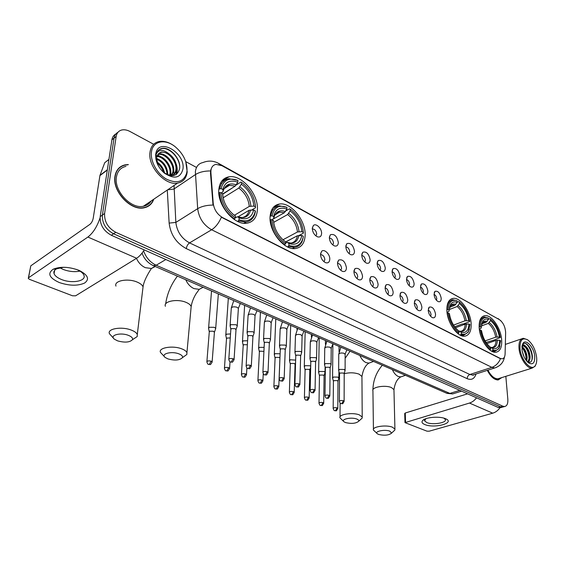 <?xml version="1.0" encoding="UTF-8"?>
<svg xmlns="http://www.w3.org/2000/svg" width="565" height="565" viewBox="0 0 565 565"><rect width="100%" height="100%" fill="white"/><g stroke="black" fill="none" stroke-linecap="round" stroke-linejoin="round"><path stroke-width="0.85" d="M270.077 216.706C268.813 231.516 284.499 250.747 295.665 248.508C301.562 247.378 304.719 242.985 305.135 235.337C306.025 220.632 290.749 201.832 279.357 204.057C273.778 205.123 270.677 209.34 270.077 216.706M446.88 310.644C447.268 322.806 457.572 337.383 464.769 336.182C469.317 335.313 471.436 331.097 471.125 323.526C470.546 311.449 460.475 297.183 453.179 298.369C448.808 299.168 446.71 303.257 446.88 310.644M479.184 327.806C479.784 339.494 489.304 353.309 495.886 352.242C500.173 351.416 502.094 347.256 501.656 339.749C500.894 328.138 491.571 314.62 484.911 315.666C480.787 316.421 478.88 320.468 479.184 327.806M218.832 189.473C216.925 205.067 234.595 225.823 247.089 223.175C253.318 221.96 256.75 217.553 257.386 209.961C258.841 194.494 241.665 174.197 228.882 176.838C223.013 177.989 219.658 182.205 218.832 189.473M329.791 259.166C329.536 262.245 328.117 263.41 325.525 262.654C322.481 261.002 320.814 258.233 320.524 254.349L321.655 251.291C324.246 248.544 330.045 254.201 329.791 259.166M323.999 261.729L324.861 259.738C324.458 256.658 323.116 254.963 320.828 254.631L320.532 254.702M346.451 267.838C346.232 270.889 344.876 272.048 342.369 271.32C339.438 269.717 337.814 267.005 337.503 263.177L338.619 260.091C342.581 258.94 345.187 261.517 346.451 267.838M340.801 270.338L341.585 268.382C341.175 265.373 339.876 263.707 337.686 263.382L337.503 263.417M362.546 276.214C362.37 279.237 361.07 280.395 358.648 279.696C355.816 278.142 354.234 275.48 353.902 271.709L355.004 268.594C358.796 267.52 361.31 270.056 362.546 276.214M357.038 278.658L357.744 276.737C357.327 273.792 356.077 272.161 353.98 271.836L353.902 271.85M378.112 284.315C377.971 287.303 376.721 288.468 374.383 287.797C371.65 286.286 370.11 283.672 369.75 279.957L370.838 276.815C374.475 275.812 376.904 278.312 378.112 284.315M372.738 286.702L373.373 284.817C372.964 281.956 371.756 280.353 369.75 280.014M393.176 292.147C393.063 295.114 391.87 296.272 389.603 295.629C386.969 294.16 385.457 291.596 385.083 287.938L386.156 284.767C389.645 283.835 391.983 286.293 393.176 292.147M387.922 294.478L388.487 292.635C388.106 289.916 386.969 288.341 385.083 287.917M407.753 299.733C407.669 302.671 406.532 303.829 404.335 303.207C401.786 301.781 400.31 299.266 399.921 295.657L400.973 292.472C404.321 291.596 406.581 294.012 407.753 299.733M402.619 302L403.127 300.206C402.767 297.621 401.694 296.074 399.914 295.573M421.878 307.085C421.815 309.987 420.727 311.146 418.601 310.545C416.137 309.161 414.696 306.689 414.286 303.13L415.317 299.93C418.538 299.111 420.72 301.491 421.878 307.085M416.857 309.281L417.302 307.537C416.963 305.079 415.953 303.567 414.279 303.002M435.559 314.204C435.523 317.085 434.485 318.236 432.423 317.657C430.036 316.308 428.623 313.879 428.199 310.376L429.209 307.162C432.303 306.392 434.421 308.737 435.559 314.204M430.65 316.336L431.039 314.641C430.714 312.304 429.767 310.821 428.199 310.199M321.598 233.465C321.351 236.41 319.96 237.519 317.431 236.799C314.302 235.125 312.593 232.335 312.297 228.422L313.356 225.541C315.92 222.744 321.888 228.521 321.598 233.465M315.927 235.916L316.704 234.065C316.287 230.972 314.917 229.263 312.593 228.931L312.311 228.995M338.336 242.533C338.117 245.45 336.789 246.566 334.346 245.874C331.33 244.25 329.663 241.516 329.346 237.66L330.398 234.743C334.395 233.599 337.044 236.191 338.336 242.533M332.792 244.935L333.498 243.112C333.075 240.09 331.754 238.409 329.529 238.084L329.353 238.119M354.502 251.305C354.326 254.194 353.047 255.309 350.688 254.638C347.779 253.071 346.154 250.387 345.815 246.594L346.861 243.642C350.688 242.569 353.238 245.125 354.502 251.305M349.092 253.65L349.728 251.856C349.304 248.897 348.026 247.258 345.893 246.926L345.822 246.94M370.146 259.78C369.997 262.647 368.776 263.763 366.487 263.12C363.683 261.595 362.101 258.961 361.741 255.225L362.772 252.244C366.445 251.241 368.903 253.756 370.146 259.78M364.856 262.068L365.428 260.317C365.011 257.442 363.782 255.832 361.748 255.479M385.281 267.987C385.161 270.833 383.988 271.942 381.778 271.32C379.066 269.837 377.526 267.259 377.145 263.572L378.162 260.571C381.686 259.632 384.059 262.103 385.281 267.987M380.104 270.218L380.619 268.502C380.224 265.769 379.073 264.187 377.152 263.756M399.928 275.925C399.836 278.75 398.72 279.859 396.574 279.258C393.96 277.825 392.449 275.289 392.054 271.659L393.056 268.629C396.439 267.754 398.735 270.183 399.928 275.925M394.871 278.1L395.323 276.426C394.956 273.827 393.869 272.274 392.054 271.772M414.117 283.623C414.053 286.42 412.987 287.529 410.903 286.949C408.375 285.551 406.906 283.065 406.489 279.484L407.478 276.433C410.727 275.614 412.944 278.015 414.117 283.623M409.173 285.735L409.568 284.103C409.222 281.631 408.198 280.113 406.489 279.541M427.875 291.074C427.832 293.849 426.808 294.958 424.788 294.4C422.345 293.037 420.904 290.594 420.48 287.069L421.448 284.004C424.569 283.235 426.716 285.593 427.875 291.074M423.03 293.122L423.376 291.54C423.051 289.188 422.083 287.705 420.48 287.077M441.209 298.306C441.194 301.053 440.206 302.162 438.256 301.625C435.883 300.298 434.478 297.896 434.033 294.414L434.979 291.342C437.988 290.622 440.064 292.945 441.209 298.306M436.463 300.29L436.766 298.758C436.455 296.519 435.544 295.064 434.033 294.393M210.907 172.622L210.915 170.679C211.338 167.092 213.04 164.994 216.007 164.387L221.925 165.686L499.326 319.599C503.182 322.446 505.28 326.789 505.633 332.623L505.103 353.874C504.962 356.896 503.966 358.549 502.123 358.832L500.209 358.394L222.638 217.617C217.25 214.425 214.107 209.643 213.217 203.273L210.907 172.622L210.477 172.911L210.922 169.331M128.361 164.556L125.176 164.839C119.498 166.138 116.093 169.945 114.963 176.259C112.061 191.154 130.692 211.098 143.976 207.821C148.828 206.832 152.091 203.958 153.765 199.212M147.684 206.571L148.489 205.815M487.305 370.358C490.667 376.749 494.304 379.948 498.217 379.941L501.777 377.597M497.935 379.963L501.558 377.667M120.797 166.576L121.906 166.23M115.818 134.011C113.671 135.162 112.371 137.097 111.919 139.823L100.203 216.614C99.843 224.736 103.55 230.951 111.326 235.259L498.259 407.478L500.526 406.828L503.323 406.885L500.526 406.828L113.544 233.783L500.526 406.828L502.808 406.171L504.58 406.525C506.989 406.044 508.076 403.643 507.836 399.307L505.83 376.332M100.203 216.614L102.392 215.074C102.039 223.217 105.754 229.454 113.544 233.783C105.754 229.454 102.039 223.217 102.392 215.074L114.038 138.143L102.392 215.074L104.596 213.528C104.25 221.692 107.972 227.942 115.769 232.293L502.808 406.171M117.937 132.316C115.79 133.467 114.49 135.409 114.038 138.143C114.49 135.409 115.79 133.467 117.937 132.316M496.381 367.405L494.686 367.97L491.875 367.356C495.773 365.943 498.641 363.062 500.47 358.719L221.381 217.235C218.846 223.055 215.597 227.236 211.628 229.764C203.598 225.138 198.944 218.111 197.672 208.676C201.649 206.324 206.769 205.123 213.019 205.074L210.477 172.911M196.09 167.212L185.758 161.625M153.68 144.28L130.042 131.511C127.16 129.978 124.455 129.463 121.934 129.957C118.721 130.741 116.8 132.902 116.164 136.447L104.596 213.528M120.034 167.424L119.038 167.946M498.259 407.478L501.056 407.527M59.325 282.549C49.268 277.945 47.213 273.502 53.167 269.237C60.222 266.383 68.64 266.687 78.429 270.141L79.51 270.6C88.034 275.099 89.729 279.244 84.595 283.044C77.779 286.06 69.354 285.897 59.325 282.549M63.76 267.273L56.648 268.82C54.261 270.098 53.4 271.723 54.063 273.693C54.996 275.939 57.475 277.874 61.5 279.498C71.903 283.842 86.544 281.137 83.938 275.24C83.154 273.262 81.056 271.49 77.638 269.908L76.395 269.392M79.955 271.122C74.622 272.168 69.043 271.61 63.202 269.449L59.791 267.746M100.083 217.772C97.116 226.643 93.055 233.07 87.886 237.046L28.533 277.789L28.285 278.425L29.514 279.357L72.49 295.778L75.604 295.813L136.631 258.254L87.886 237.046M144.245 249.907C141.836 253.784 139.301 256.567 136.631 258.254M28.384 277.916L30.793 265.847L89.892 224.362C91.537 222.977 92.646 220.957 93.204 218.295L99.97 175.341L104.737 162.699L108.932 159.379M187.001 171.096C187.319 161.823 183.314 153.638 174.973 146.554C164.931 138.453 152.557 141.066 151.448 152.162C150.212 161.3 157.148 173.787 166.336 179.063C176.711 183.999 183.477 182.05 186.634 173.229L187.001 171.096M174.896 146.497L174.627 146.286C169.38 142.352 164.295 140.742 159.372 141.462C154.083 142.55 150.954 146.116 150 152.147C147.529 166.343 165.234 185.913 177.579 183.095C182.417 182.177 185.497 179.197 186.817 174.161L187.199 171.937L185.765 161.625M125.924 166.378C120.642 167.586 117.485 171.124 116.439 176.993C113.756 190.808 131.031 209.297 143.362 206.26C146.801 205.596 149.414 203.824 151.208 200.949M119.201 168.144L118.269 168.751M128.064 164.782L125.282 165.058C119.66 166.343 116.291 170.114 115.175 176.365C112.301 191.104 130.734 210.837 143.884 207.595C148.56 206.649 151.752 203.923 153.461 199.424M157.155 155.975C163.779 155.509 172.127 165.912 170.651 173.547L170.136 175.517M156.978 156.512C163.61 156.597 171.308 166.675 169.917 174.055L169.613 175.404M171.456 175.666L172.862 172.007C174.458 163.956 165.086 153.073 158.525 154.443L159.259 153.913C165.82 152.543 175.192 163.433 173.603 171.492L171.788 175.68M164.408 173.144C174.373 179.529 180.56 178.137 182.975 168.956C185.511 152.797 158.574 136.97 155.841 153.546L155.7 154.429C155.311 161.371 158.214 167.607 164.408 173.144L163.426 172.24C171.76 177.587 177.142 176.485 179.557 168.928C181.492 159.457 169.973 146.49 161.908 148.397C159.04 149.125 157.169 151.032 156.293 154.118C158.567 149.45 162.558 149.174 168.271 153.285C174.133 157.395 176.901 162.776 176.577 169.429C176.068 172.586 174.423 174.67 171.64 175.673M159.175 153.164L161.477 152.296C168.031 150.94 177.417 161.873 175.835 169.945C175.44 172.544 174.197 174.451 172.113 175.68M156.872 161.894C160.877 164.507 163.469 168.264 164.655 173.158M157.19 163.116C160.255 165.439 162.402 168.525 163.624 172.396M156.632 158.405C163.73 161.336 167.452 166.823 167.805 174.846M156.59 159.139C162.981 162.077 166.484 167.212 167.113 174.55M168.271 153.285L161.915 151.971C159.168 152.522 157.451 154.302 156.788 157.303L156.766 157.239M156.682 157.967L157.903 165.022M146.681 207.037L147.55 206.366M159.104 149.704L161.986 148.588C168.709 147.345 178.547 156.307 179.656 165.693M176.697 167.89L176.054 174.564M176.153 163.878C177.481 167.89 177.572 171.372 176.421 174.317M173.123 165.736L174.091 174.055M174.034 174.352L173.759 175.489M155.778 154.725L156.145 154.768M157.579 155.064L163.278 158.108M170.107 167.579L171.209 175.651M156.844 161.767L157.875 162.579M117.605 340.865C124.759 342.8 129.703 342.418 132.436 339.72C133.029 338.11 131.638 336.641 128.276 335.306C120.281 332.142 109.116 335.356 114.441 339.212L117.605 340.865M113.579 338.322L109.455 333.703C106.905 328.738 121.63 326.224 131.235 330.066C134.548 331.337 136.568 332.813 137.288 334.494L137.224 336.542L133.248 339.184M238.995 219.764L238.324 220.936L245.952 222.031C250.189 221.325 253.099 218.803 254.674 214.467L255.38 211.593L255.281 210.865L254.617 213.542C251.877 220.237 246.672 222.313 238.995 219.764L239.122 217.899C246.962 220.272 251.806 217.638 253.65 209.996L249.045 210.321L237.936 216.889M235.315 217.815L237.547 216.748L239.122 217.899M222.582 194.339L234.15 186.761M244.906 223.295L246.121 222.01M242.159 182.841L242.682 183.23C250.443 189.6 254.723 197.503 255.507 206.952L255.274 204.368M255.606 207.687L251.736 209.975M236.234 184.988L240.965 182.008M238.324 220.936L237.554 221.388M234.094 219.375L235.315 217.871C226.494 211.55 221.657 203.125 220.802 192.609L219.439 192.587C220.301 203.633 225.371 212.454 234.637 219.051M219.439 192.587L218.81 192.983M255.507 206.952L253.883 206.084C253.007 197.121 248.847 189.819 241.396 184.19L241.516 182.403M253.65 209.996L255.281 210.865M220.802 192.609L222.539 193.527C223.161 201.776 226.812 208.796 233.493 214.594L235.443 216.007L235.315 217.871M241.396 184.19L238.804 188.053L223.14 197.821M234.475 215.23L249.285 206.409L253.883 206.084M223.373 198.986L222.539 193.527M235.443 216.007L234.178 214.99M222.102 182.876L220.378 183.378M218.853 189.176L221.12 188.611C223.514 179.974 229.115 177.241 237.929 180.433L228.917 178.695C224.03 179.606 220.972 182.912 219.757 188.597M237.929 180.433L237.801 182.22C230.555 179.606 225.675 181.626 223.168 188.272L222.85 189.536L221.12 188.611M222.561 194.049L235.202 186.097L237.801 182.22M222.85 189.536L223.182 191.316L221.537 192.997M167.932 358.909C174.86 360.717 179.691 360.308 182.417 357.673C182.94 356.261 181.746 354.975 178.83 353.831C171.428 350.893 160.269 353.951 165.22 357.49L167.932 358.909M164.535 356.805L160.467 352.383C158.066 347.736 172.742 345.229 181.711 348.831C184.578 349.933 186.316 351.204 186.93 352.659L186.867 354.474L183.519 356.875M288.892 245.358L288.242 246.474L294.57 247.392C298.136 246.849 300.693 244.772 302.233 241.163L303.299 236.933L302.254 240.259C299.683 245.775 295.227 247.477 288.892 245.358L288.955 243.55C296.046 245.613 300.319 242.922 301.781 235.478L297.352 235.767L285.608 242.032M285.572 243.042L287.288 242.371L288.955 243.55M295.827 236.58L285.615 241.919M292.981 248.536L293.63 247.88M290.382 209.269L291.031 209.735C298.292 215.639 302.402 223.217 303.377 232.476L303.405 233.147L299.097 235.443M285.834 210.9L289.633 208.746M288.242 246.474L287.465 246.884M284.365 245.041L285.544 243.642C277.493 237.794 272.952 229.807 271.92 219.665L270.614 219.651C271.673 230.287 276.433 238.656 284.894 244.758M270.614 219.651L270.134 219.926M303.377 232.476L301.894 231.685C300.891 223.034 296.971 216.105 290.149 210.886L290.212 209.149M301.781 235.478L303.271 236.269M271.92 219.665L273.495 220.505C274.3 228.641 277.853 235.407 284.167 240.789L285.615 241.827L285.544 243.642M290.149 210.886L287.613 214.538L273.679 222.37M282.959 239.779L297.473 231.975L301.894 231.685M273.658 222.243L273.495 220.505M285.615 241.827L283.432 240.189M272.867 209.544L271.751 209.777M270.105 216.183L272.104 215.802C274.018 207.369 278.962 204.551 286.942 207.355L279.322 205.822C274.647 206.656 271.807 209.982 270.805 215.781M286.942 207.355L286.879 209.092C280.925 206.931 276.751 208.563 274.357 213.994L273.672 216.642L272.104 215.802M273.658 218.796L284.336 212.758L286.879 209.092M273.672 216.642L273.834 218.252L272.118 219.771M345.54 422.578C351.614 423.955 356.014 423.503 358.733 421.222C359.058 420.395 358.394 419.668 356.748 419.032C351.317 416.85 340.349 419.279 344.043 421.808L345.54 422.578M343.788 421.582L340.017 417.909C338.131 414.406 352.525 412.097 359.312 414.88L362.214 417.005L362.172 418.093L360.597 419.527M468.943 323.978L469.981 324.522L468.413 331.394C466.761 334.021 464.409 334.826 461.344 333.816L461.245 332.241C466.005 333.378 468.576 330.624 468.943 323.978L465.157 324.162L455.447 327.771M449.994 305.743L450.842 305.411M451.379 305.199L451.739 305.058M457.134 302.226L458.674 301.618L459.409 302.106C464.847 306.47 468.293 312.833 469.748 321.195L469.593 321.662L463.18 324.049L462.234 323.978L454.684 326.789M461.344 333.816L460.772 334.727L463.816 335.179L468.187 332.206L469.416 328.992M460.772 334.727L460.009 335.01M458.038 333.703L459.034 332.637C453.363 328.307 449.789 321.782 448.306 313.052L447.226 313.038C448.758 322.198 452.509 329.035 458.469 333.548M469.748 321.195L468.717 320.645C467.375 313.158 464.275 307.466 459.409 303.567L459.317 302.042M448.306 313.052L449.394 313.624C450.672 321.082 453.73 326.796 458.554 330.779L459.034 332.637M459.409 303.567L457.12 306.513L449.224 309.592M453.54 325.101L464.931 320.835L468.717 320.645M458.886 331.012L461.245 332.241M446.844 309.719L448.116 309.655C448.666 302.106 451.64 299.153 457.043 300.799L452.982 299.81C449.274 300.418 447.289 303.702 447.035 309.641M457.043 300.799L457.142 302.324C454.288 301.315 452.092 302.063 450.545 304.57L449.196 310.234L448.116 309.655M449.669 307.311L454.846 305.277L457.142 302.324M449.196 310.234L448.893 311.343L447.035 312.381M378.67 434.457C384.574 435.749 388.882 435.297 391.609 433.108L389.85 431.166C384.765 429.11 373.868 431.42 377.342 433.772L378.67 434.457M377.145 433.595L373.437 430.071C371.643 426.78 385.959 424.534 392.35 427.161L394.921 429.047L394.879 430.022L393.551 431.272M499.665 340.243L500.625 340.752L499.079 347.913C497.603 350.173 495.547 350.872 492.899 350.003L492.772 348.471C497.165 349.467 499.46 346.719 499.665 340.243L495.999 340.413L486.846 343.591M488.386 319.19L489.749 318.688L490.413 319.126C495.519 323.222 498.831 329.353 500.35 337.51L493.817 340.151L486.062 342.468M492.899 350.003L492.348 350.879L494.954 351.261L498.831 348.704L499.94 346.02M492.348 350.879L491.592 351.133M489.806 349.926L490.759 348.909C485.476 344.834 482.072 338.569 480.54 330.115L479.494 330.101C481.09 338.972 484.657 345.54 490.208 349.784M500.35 337.51L499.389 337.001C498.005 329.741 495.046 324.275 490.512 320.602L490.392 319.112M480.54 330.115L481.542 330.645C482.884 337.934 485.829 343.442 490.371 347.178L490.759 348.909M490.512 320.602L488.273 323.42L481.352 325.941M485.095 340.893L495.731 337.178L499.389 337.001M490.448 347.235L492.772 348.471M479.127 326.845L480.292 326.817C480.638 319.451 483.301 316.492 488.287 317.961L484.692 317.05C481.189 317.622 479.374 320.878 479.254 326.803M488.287 317.961L488.407 319.444C485.942 318.582 484.028 319.225 482.651 321.379L481.295 327.354L480.292 326.817M481.776 323.879L486.161 322.276L488.407 319.444M481.295 327.354L480.921 328.371L479.325 329.24M215.519 329.148L215.703 328.378L214.389 327.326L209.297 327.262L208.563 328.413M214.403 332.397L213.478 331.238L209.799 331.189L209.269 332.015L206.903 361.536M230.534 333.936L226.53 334.176L225.767 335.306M230.259 337.955L227.052 338.047L226.494 338.859L224.453 368.041M247.357 344.749L243.762 344.692L243.19 345.49L241.453 374.341M247.59 340.737L243.232 340.872L242.441 341.987M263.919 351.402L259.964 351.133L259.377 351.924L257.923 380.45M264.109 347.355L259.427 347.362L258.608 348.464M280.12 353.803L275.127 353.655L274.286 354.742M278.785 386.841L279.915 358.033L279.145 357.419L275.685 357.377L275.07 358.161L273.891 386.361M295.643 360.117L290.368 359.764L289.506 360.837M295.071 364.354L294.344 363.486L290.933 363.443L290.304 364.213L289.379 392.103M310.701 366.374L309.811 365.753L305.164 365.696L304.274 366.756M309.79 370.188L309.097 369.369L305.736 369.326L305.093 370.082L304.408 397.668M324.939 372.752L325.03 372.243L324.112 371.516L319.529 371.459L318.625 372.497M324.091 375.859L323.427 375.082L320.115 375.04L319.458 375.789L318.999 403.064M338.802 378.282L338.011 377.109L333.491 377.053L332.566 378.084M337.983 381.375L337.354 380.633L334.085 380.598L333.414 381.333L333.173 408.311M237.081 326.535L237.258 325.765L236.001 324.727L230.873 324.67L230.082 325.864M236.001 329.812L235.111 328.668L231.41 328.618L230.838 329.48L228.818 359.171M253.968 333.435L254.123 332.707L252.929 331.726L247.887 331.669L247.067 332.849M252.929 336.691L252.082 335.61L248.43 335.568L247.844 336.415L246.142 365.76M270.324 340.116L270.466 339.431L269.336 338.506L264.363 338.449L263.523 339.614M269.328 343.351L268.523 342.334L264.929 342.291L264.314 343.132L262.916 372.144M286.18 346.599L286.307 345.957L285.233 345.081L280.339 345.017L279.47 346.168M285.219 349.813L284.456 348.859L280.918 348.817L280.282 349.636L279.159 378.324M301.555 352.892L301.675 352.285L300.651 351.451L295.834 351.395L294.937 352.525M300.637 356.084L299.902 355.18L296.42 355.138L295.77 355.95L294.909 384.313M316.478 358.994L316.584 358.422L315.616 357.638L310.863 357.574L309.945 358.69M315.588 362.165L314.896 361.318L311.456 361.275L310.792 362.073L310.185 390.118M330.963 364.919L331.055 364.39L330.137 363.634L325.454 363.577L324.515 364.672M330.108 368.076L329.444 367.271L326.054 367.229L325.376 368.013L325.002 395.747M345.024 370.682L344.233 369.461L339.622 369.404L338.661 370.485M344.205 373.811L343.569 373.055L340.236 373.013L339.537 373.783L339.381 401.214M424.894 424.583C421.864 423.319 421.222 421.864 422.966 420.226C426.229 417.125 439.725 416.151 445.347 418.637L445.63 418.757C455.694 422.895 434.478 428.694 424.894 424.583M425.848 418.707L424.605 420.854L426.843 422.592C432.741 425.163 446.943 422.846 445.333 419.513L443.921 418.149M476.535 397.809C474.551 400.458 472.199 402.209 469.473 403.057L404.985 422.634L426.949 431.159L429.174 431.194L492.729 413.177L469.473 403.057M499.919 407.831C497.942 410.557 495.547 412.337 492.729 413.177M404.985 422.514L404.709 413.495L405.275 413.001L467.601 393.833M536.63 357.327C535.465 349.615 532.548 343.838 527.872 339.996C522.434 337.114 519.814 339.939 520.005 348.471C520.824 360.286 531.714 372.123 535.387 365.428C536.559 363.542 536.969 360.837 536.63 357.327M527.336 339.643L523.317 338.287C520.054 338.894 518.621 342.284 519.016 348.457C519.729 357.913 527.089 368.903 532.103 368.119L535.119 366.191L536.008 364.192M521.954 346.656C524.836 348.577 526.573 352.179 527.159 357.454L526.686 361.063M521.912 347.327L523.55 349.085C525.238 351.536 526.192 354.403 526.425 357.694L526.206 360.463M522.018 346.161L522.286 345.363C523.042 344.466 524.023 344.636 525.245 345.879C527.957 347.998 529.575 351.543 530.09 356.508C530.168 359.495 529.426 361.402 527.872 362.236M525.245 345.879L522.999 345.653L526.432 348.054C528.141 350.519 529.115 353.415 529.356 356.748L529.334 358.252L527.689 362.13M522.201 351.133L524.108 356.981M523.557 345.469L521.982 346.416M521.975 349.523C522.83 355.442 525.055 359.912 528.649 362.914C532.936 365.167 534.963 362.963 534.73 356.317C534.045 347.369 525.824 338.322 522.929 343.464L521.975 349.523M527.752 362.186C530.337 363.013 531.87 361.649 532.336 358.097L532.371 356.289C532.082 352.567 530.931 349.255 528.911 346.359C526.735 343.52 524.821 342.658 523.176 343.774L522.201 345.229M487.397 370.329C490.717 376.636 494.311 379.786 498.175 379.779L497.603 379.963M487.913 370.16C491.013 375.937 494.354 378.818 497.913 378.804L499.517 378.303M524.143 343.315C528.155 342.771 533.621 354.425 531.714 360.569M524.624 346.204C527.717 349.975 529.2 354.495 529.073 359.771M528.741 361.607L528.459 362.412M521.905 347.39C524.8 351.049 526.227 355.392 526.17 360.421M529.518 347.263L532.272 355.159M526.813 348.612L529.278 355.759M529.25 360.922L528.755 362.462M523.974 349.707L526.326 356.529M213.217 203.273L212.779 203.548M174.048 185.482L175.842 222.426L197.672 208.676L195.37 171.774C196.041 166.548 198.562 163.469 202.92 162.558C208.097 160.467 213.146 160.651 218.076 163.101L220.011 164.825M210.554 170.941C204.353 170.92 199.283 172.148 195.342 174.634L173.879 189.07L167.65 189.812M499.389 319.628L218.782 163.497M476.041 373.995C474.459 378.825 471.514 380.393 467.213 378.691C467.255 376.657 468.145 375.259 469.868 374.496L491.875 367.356L211.628 229.764L189.55 242.894L469.868 374.496L472.707 375.068L474.374 374.531M467.213 378.691L186.302 248.628C176.294 243.155 170.574 234.637 169.133 223.083L167.289 190.059M116.164 136.447L111.919 139.823M115.769 232.293L111.326 235.259M169.133 223.083L175.842 222.426C177.007 231.657 181.577 238.479 189.55 242.894C187.792 244.165 186.711 246.079 186.302 248.628M143.602 250.924C146.06 257.647 150.248 262.421 156.173 265.239L165.849 259.526M153.221 265.606L156.173 265.239L449.902 393.417L459.741 390.337M446.618 393.212L452.657 393.918L454.302 393.402M107.308 170.03L99.885 175.666M30.793 265.847L28.533 277.789M99.97 175.341L107.357 169.733M108.918 159.471L104.737 162.699M142.733 289.541L143.051 286.907C142.373 285.085 140.431 283.489 137.224 282.112C127.937 277.966 113.579 280.72 115.973 286.102M155.311 266.511L151.448 268.481L145.332 267.669C141.363 265.832 138.418 262.725 136.483 258.346M237.787 216.833L242.11 217.582C245.81 216.911 248.12 214.488 249.045 210.321M250.881 206.041C250.062 198.195 246.404 191.782 239.906 186.817M237.851 216.882C244.687 218.874 248.946 216.565 250.641 209.961M232.42 213.683L233.493 214.594M249.285 206.409C248.48 198.922 244.991 192.799 238.804 188.053M236.311 184.854C229.913 182.665 225.619 184.508 223.422 190.384L223.182 191.316M235.202 186.097L229.432 185.32C227.017 185.73 225.153 187.015 223.853 189.183M190.956 308.78L191.161 306.548C190.575 304.966 188.901 303.582 186.125 302.395C177.424 298.497 163.108 301.251 165.39 306.301M203.012 287.331L199.233 289.337L194.014 288.609C190.363 286.914 187.608 283.962 185.758 279.753M287.543 242.463L290.911 243.063C294.443 242.441 296.59 240.012 297.352 235.767M299.033 231.65C298.101 224.079 294.655 217.984 288.708 213.379M287.62 242.519C293.793 244.242 297.557 241.884 298.913 235.443M283.439 240.196L284.28 240.796M297.473 231.975C296.569 224.757 293.277 218.945 287.613 214.538M285.431 211.593C280.184 209.785 276.511 211.282 274.413 216.077L273.834 218.252M284.336 212.758L279.569 212.115L274.844 215.074M361.946 377.533L361.939 376.481L359.1 374.157C354.417 372.526 349.46 372.377 344.226 373.712M370.711 362.476L368.973 363.111L366.141 362.659C363.521 361.43 361.43 359.036 359.877 355.484M459.642 331.111L460.666 331.323C463.441 330.864 464.939 328.484 465.157 324.162M466.33 320.609C465.115 314.062 462.389 309.062 458.144 305.609M459.762 331.189C463.907 332.121 466.174 329.706 466.549 323.943M464.931 320.835C463.766 314.592 461.167 309.818 457.12 306.513M455.87 304.373C453.37 303.539 451.442 304.231 450.093 306.449L449.38 308.151M454.846 305.277L452.607 304.98L450.602 305.785M450.418 305.94L449.669 306.76M393.975 390.521L393.953 389.631L391.432 387.569C385.175 384.694 371.17 387.187 372.928 390.803L373.423 429.231M402.273 376.403L400.797 376.904L398.304 376.495C395.86 375.344 393.883 373.055 392.378 369.616M491.155 347.348L491.889 347.503C494.509 347.072 495.879 344.707 495.999 340.413M497.087 336.973C495.844 330.624 493.245 325.821 489.283 322.559M491.282 347.426C495.102 348.231 497.129 345.829 497.362 340.208M495.731 337.178C494.537 331.125 492.051 326.542 488.273 323.42M487.171 321.414C485.017 320.708 483.336 321.301 482.129 323.194L481.55 324.437M486.161 322.276L484.254 322.022L482.581 322.643M482.199 322.947L481.804 323.364M212.087 362.299L212.129 361.904C210.046 366.085 210.244 364.065 208.612 364.418L209.311 364.347L211.155 361.19C208.612 360.618 207.186 360.865 206.875 361.918C207.475 363.754 208.061 364.587 208.612 364.418L208.52 364.383M214.439 331.994L212.129 361.904L211.155 361.19M211.529 290.961L208.612 327.841M229.567 368.733L229.595 368.359C227.526 372.505 227.787 370.485 226.148 370.852L226.847 370.788L228.67 367.681C226.17 367.13 224.757 367.37 224.425 368.401C225.032 370.202 225.605 371.021 226.148 370.852L226.049 370.817M230.033 361.805L229.595 368.359L228.67 367.681M228.331 298.271L225.809 334.77M246.488 374.955L246.51 374.609C244.504 378.691 244.772 376.721 243.127 377.081L243.833 377.017L245.634 373.966C243.176 373.43 241.778 373.67 241.432 374.68C242.053 376.459 242.618 377.265 243.127 377.081L243.028 377.046M246.891 367.977L246.51 374.609L245.634 373.966M244.631 305.354L242.477 341.486M262.887 380.994L262.902 380.669C260.91 384.723 261.235 382.752 259.582 383.112L260.288 383.063L262.075 380.061C259.653 379.539 258.262 379.772 257.908 380.761C258.53 382.512 259.088 383.296 259.582 383.112L259.483 383.077M263.241 373.748L262.902 380.669L262.075 380.061M260.437 312.233L258.636 347.998M278.015 385.966L278.799 386.545C276.871 390.535 277.175 388.607 275.529 388.96L276.243 388.918L278.015 385.966C275.628 385.457 274.251 385.69 273.877 386.658C274.498 388.374 275.049 389.144 275.529 388.96L275.43 388.925M275.784 318.907L274.308 354.312M294.203 392.52L294.217 392.244C292.345 396.178 292.635 394.292 291.003 394.638L291.724 394.596L293.468 391.693C291.123 391.199 289.753 391.425 289.372 392.371C290.007 394.08 290.551 394.829 291.003 394.638L290.904 394.603M295.078 364.065L294.217 392.244L293.468 391.693M290.685 325.391L289.52 360.435M309.168 398.035L309.175 397.774C307.311 401.68 307.671 399.787 306.018 400.147L306.738 400.112L308.469 397.252C306.152 396.771 304.796 396.997 304.401 397.922C305.036 399.596 305.58 400.338 306.018 400.147L305.919 400.105M309.797 369.92L309.175 397.774L308.469 397.252M305.164 331.683L304.288 366.374M323.696 403.389L323.703 403.142C321.888 406.998 322.248 405.14 320.595 405.486L321.315 405.458L323.025 402.647C320.743 402.181 319.402 402.4 318.999 403.304C319.649 404.964 320.178 405.691 320.595 405.486L320.489 405.451M324.091 375.612L323.703 403.142L323.025 402.647M319.218 337.828L318.632 372.144M337.806 408.587L337.814 408.361C335.716 412.492 336.182 410.211 334.748 410.684L335.476 410.656L337.171 407.888C334.918 407.436 333.59 407.648 333.166 408.537C333.816 410.169 334.346 410.882 334.748 410.684L334.649 410.642M337.983 381.135L337.814 408.361L337.171 407.888M332.87 343.873L332.566 377.752M234.044 359.884L234.072 359.488C232.01 363.712 232.236 361.692 230.534 362.045L231.276 361.974L233.14 358.789C230.577 358.21 229.129 358.464 228.79 359.552C229.411 361.381 229.99 362.214 230.534 362.045L230.435 362.003M238.345 308.928L238.381 308.349L236.954 307.219C233.557 306.435 231.664 306.852 231.276 308.462L230.124 325.299M236.029 329.402L234.072 359.488L233.14 358.789M251.284 366.395L251.312 366.028C249.264 370.216 249.546 368.203 247.837 368.557L248.579 368.493L250.429 365.364C247.908 364.806 246.467 365.054 246.121 366.12C246.736 367.914 247.308 368.726 247.837 368.557L247.731 368.521M255.034 316.04L255.062 315.496L253.706 314.423C250.359 313.667 248.48 314.076 248.077 315.651L247.103 332.319M252.951 336.309L251.312 366.028L250.429 365.364M267.987 372.702L268.008 372.363C266.016 376.488 266.306 374.517 264.589 374.863L265.338 374.807L267.167 371.735C264.688 371.191 263.262 371.438 262.895 372.476C263.53 374.249 264.095 375.047 264.589 374.863L264.491 374.828M271.207 322.933L269.943 321.4C266.645 320.673 264.78 321.075 264.356 322.615L263.544 339.12M269.343 343.004L268.008 372.363L267.167 371.735M284.16 378.818L284.174 378.501C282.21 382.59 282.528 380.619 280.819 380.972L281.575 380.923L283.383 377.9C280.939 377.371 279.527 377.618 279.152 378.635C279.781 380.379 280.339 381.156 280.819 380.972L280.72 380.937M286.893 329.614L285.685 328.173C282.429 327.46 280.586 327.855 280.141 329.367L279.491 345.709M285.233 349.488L284.174 378.501L283.383 377.9M299.838 384.744L299.853 384.447C297.946 388.48 298.264 386.552 296.554 386.898L297.31 386.856L299.104 383.882C296.696 383.367 295.297 383.607 294.902 384.603C295.552 386.326 296.102 387.089 296.554 386.898L296.448 386.856M302.113 336.104L300.954 334.741C297.748 334.049 295.912 334.438 295.453 335.914L294.951 352.094M300.644 355.781L299.853 384.447L299.104 383.882M315.044 390.493L315.058 390.217C312.904 394.525 313.236 392.166 311.809 392.64L312.572 392.604L314.345 389.68C311.972 389.179 310.581 389.419 310.178 390.387C310.828 392.082 311.372 392.83 311.809 392.64L311.703 392.597M316.88 342.397L315.771 341.112C312.607 340.441 310.785 340.829 310.312 342.27L309.952 358.288M315.595 361.882L315.058 390.217L314.345 389.68M329.798 396.072L329.805 395.811C327.658 400.091 328.074 397.732 326.612 398.212L327.375 398.184L329.127 395.302C326.789 394.822 325.412 395.048 324.995 396.001C325.659 397.682 326.203 398.417 326.612 398.212L326.506 398.17M331.217 348.52L330.158 347.298C327.036 346.649 325.228 347.023 324.741 348.436L324.515 364.298M330.108 367.808L329.805 395.811L329.127 395.302M344.12 401.489L344.12 401.249C342.319 405.133 342.687 403.283 340.978 403.622L341.74 403.594L343.478 400.762C341.175 400.288 339.812 400.521 339.381 401.447C340.045 403.099 340.575 403.827 340.978 403.622L340.872 403.58M345.144 354.46L344.134 353.309C341.055 352.673 339.261 353.047 338.753 354.432L338.661 370.139M344.205 373.564L344.12 401.249L343.478 400.762M405.275 413.001L405.55 422.147M434.217 292.621L434.979 291.342M420.643 285.389L421.448 284.004M406.638 277.938L407.478 276.433M392.181 270.254L393.056 268.629M377.25 262.329L378.162 260.571M361.826 254.158L362.772 252.244M345.879 245.719L346.861 243.642M329.388 237.003L330.398 234.743M312.318 227.999L313.356 225.541M428.397 308.504L429.209 307.162M414.463 301.392L415.317 299.93M400.077 294.061L400.973 292.472M385.217 286.497L386.156 284.767M369.863 278.693L370.838 276.815M353.987 270.642L355.004 268.594M337.566 262.315L338.619 260.091M320.567 253.72L321.655 251.291M221.325 181.697L228.882 176.838M482.524 316.555L484.911 315.666M450.347 299.499L453.179 298.369M273.065 207.694L279.357 204.057M501.07 320.955L498.026 318.533M504.439 357.045C503.528 362.448 500.272 366.085 494.686 367.97L472.707 375.068C472.665 375.457 473.202 375.28 474.325 374.546M504.58 406.525L500.039 407.824M142.069 253.078C144.089 258.897 147.917 263.12 153.56 265.748L447.042 393.395L452.657 393.918L461.556 391.142M56.648 268.82L53.167 269.237M54.063 273.693L54.65 270.331M77.638 269.908L79.51 270.6M161.477 152.296L161.915 151.971M156.788 157.303L155.841 153.546M143.425 207.906L143.884 207.595M143.362 206.26L177.579 183.095M186.634 173.229L186.817 174.161M132.436 339.72L137.224 336.542M155.008 266.376L151.448 268.481C149.944 270.55 143.75 280.332 143.051 286.907L137.288 334.494M243.882 223.232L245.952 222.031M254.617 213.542L254.674 214.467M224.192 188.646L229.432 185.32C227.773 184.246 222.787 189.536 223.422 190.384L223.168 188.272M177.424 276.13C171.075 284.442 167.148 293.729 165.637 303.991M182.417 357.673L186.867 354.474M203.089 287.288L199.233 289.337L195.963 293.913C193.456 298.073 191.853 302.289 191.161 306.548L186.93 352.659M292.493 248.48L294.57 247.392M302.254 240.259L302.233 241.163M283.715 240.429L284.167 240.789M275.204 214.601L279.569 212.115C278.291 211.169 273.898 215.484 274.413 216.077L274.357 213.994M350.039 351.204L345.137 358.316M358.733 421.222L362.172 418.093M373.55 361.43L368.973 363.111C365.477 365.145 363.133 369.602 361.939 376.481L362.214 417.005M461.958 335.843L463.816 335.179M468.413 331.394L468.187 332.206M450.623 305.764L452.607 304.98C452.756 304.457 451.922 304.945 450.093 306.449L450.545 304.57M449.881 306.053L450.51 305.806M340.095 403.078L340.024 416.914M382.321 365.244C376.262 372.377 373.126 380.584 372.914 389.871M391.609 433.108L394.879 430.022M405.451 375.308L400.797 376.904C397.244 378.811 394.963 383.056 393.953 389.631L394.921 429.047M493.181 351.861L494.954 351.261M499.079 347.913L498.831 348.704M482.595 322.629L484.254 322.022L482.129 323.194L482.651 321.379M218.344 293.927L215.703 328.378M214.46 332.093L215.738 328.526M209.248 331.754L208.626 328.555M226.473 338.626L225.831 335.44M243.169 345.279L242.505 342.115M259.349 351.727L258.664 348.584M282.253 321.718L282.232 322.191M275.049 357.977L274.343 354.862M297.07 328.166L297.028 329.692M295.099 364.143L295.573 362.582M290.283 364.044L289.555 360.95M311.47 334.431L311.414 337.058M309.818 369.997L310.686 367.017M305.072 369.934L304.323 366.862M325.461 340.518L325.412 344.353M325.101 366.89L325.03 372.243M324.112 375.683L325.052 372.349M319.437 375.647L318.667 372.603M339.071 346.43L339.035 351.734M338.922 371.41L338.887 377.808M338.004 381.206L338.908 377.907M333.392 381.206L332.608 378.176M231.318 307.876L233.769 300.637M240.33 303.49L238.381 308.349L237.258 325.765M236.057 329.508L237.3 325.906M230.81 329.233L230.153 326.012M248.106 315.101L250.507 307.911M256.969 310.722L255.062 315.496L254.123 332.707M252.972 336.408L254.158 332.841M247.816 336.182L247.131 332.99M264.378 322.099L266.729 314.973M273.1 317.742L271.228 322.424L270.466 339.431M269.364 343.096L270.501 339.565M264.293 342.92L263.58 339.742M280.162 328.887L282.458 321.81M288.743 324.543L286.907 329.141L286.307 345.957M285.254 349.58L286.342 346.084M280.261 349.445L279.527 346.296M295.467 335.469L297.72 328.449M303.913 331.147L302.12 335.659L301.675 352.285M300.665 355.865L301.703 352.405M295.749 355.773L294.994 352.645M310.319 341.853L312.53 334.89M318.646 337.552L316.887 341.987L316.584 358.422M315.616 361.967L316.612 358.542M310.771 361.911L309.994 358.803M324.748 348.047L326.909 341.147M332.954 343.774L331.224 348.139L331.055 364.39M330.13 367.886L331.083 364.496M325.355 367.872L324.564 364.785M338.76 354.064L340.879 347.221M346.846 349.813L345.151 354.107L345.109 370.174M344.219 373.642L345.137 370.28M339.516 373.649L338.703 370.591M425.325 419.089L422.966 420.226M424.605 420.854L424.576 420.134M444.606 418.361L445.63 418.757M505.336 344.41L521.679 338.838M522.59 344.466L522.929 343.464M497.913 378.804L532.103 368.119M535.387 365.428L535.119 366.191"/></g></svg>
